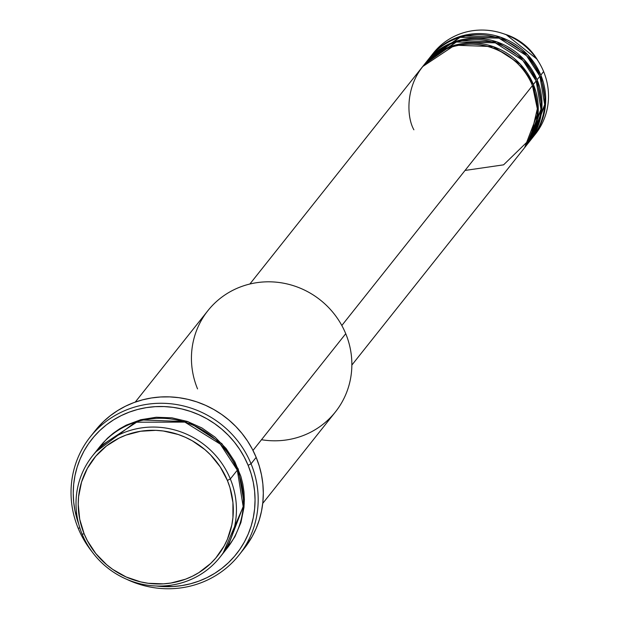 <?xml version="1.0" encoding="UTF-8"?>
<svg xmlns="http://www.w3.org/2000/svg" width="619" height="619" viewBox="0 0 619 619"><rect width="100%" height="100%" fill="white"/><g stroke="black" fill="none" stroke-linecap="round" stroke-linejoin="round"><path stroke-width="0.93" d="M504.377 34.045L506.056 34.571L536.998 59.161A55.493 53.342 -141.5 0 0 506.056 34.571C519.264 39.121 529.578 47.323 536.998 59.161L538.901 62.279A65.134 62.612 38.5 0 1 543.621 71.572A65.134 62.612 -141.5 0 0 492.631 30.95A65.134 62.612 -141.5 0 0 433.346 53.133L430.553 56.646A65.134 62.612 38.5 0 1 489.846 34.463A65.134 62.612 38.5 0 1 540.828 75.085L545.633 102.886L532.077 138.277A65.134 62.612 38.5 0 0 532.541 137.689L535.334 134.176A65.134 62.612 -141.5 0 0 543.621 71.572L540.828 75.085L543.621 71.572A65.134 62.612 38.5 0 1 533.911 135.909M465.047 170.442L503.595 164.832L530.259 138.911L537.331 108.797L532.448 85.623A65.134 62.612 -141.5 0 0 481.466 45.009A65.134 62.612 -141.5 0 0 422.173 67.185L249.875 284.02M423.11 66.016A65.134 62.612 38.5 0 0 422.645 66.604L454.764 45.202L493.196 46.595L520.262 64.152L533.377 84.455L538.19 112.256L524.626 147.647A65.134 62.612 38.5 0 0 525.098 147.067L527.891 143.546A65.134 62.612 -141.5 0 0 536.17 80.942A65.134 62.612 -141.5 0 0 485.188 40.32A65.134 62.612 -141.5 0 0 425.903 62.504L423.11 66.016A65.134 62.612 38.5 0 1 482.394 43.833A65.134 62.612 38.5 0 1 533.377 84.455L536.17 80.942L533.377 84.455A65.134 62.612 38.5 0 1 525.098 147.067M526.46 145.279L540.952 109.323L536.17 80.942L522.862 60.43L495.285 42.843L456.381 42.022L424.533 64.283M426.831 61.327A65.134 62.612 38.5 0 0 426.367 61.923L458.486 40.521L496.918 41.906L523.984 59.463L537.099 79.766L541.911 107.567L528.355 142.958A65.134 62.612 38.5 0 0 528.819 142.378L531.613 138.865A65.134 62.612 -141.5 0 0 539.892 76.253A65.134 62.612 -141.5 0 0 488.909 35.639A65.134 62.612 -141.5 0 0 429.625 57.815L426.831 61.327A65.134 62.612 38.5 0 1 486.116 39.152A65.134 62.612 38.5 0 1 537.099 79.766L539.892 76.253L537.099 79.766A65.134 62.612 38.5 0 1 528.819 142.378M536.008 123.003L537.988 114.948M530.189 140.598L544.674 104.634L539.892 76.253L526.583 55.741L499.015 38.154L460.103 37.341L428.263 59.602M223.304 552.69L243.205 506.721L237.309 470.161L230.322 478.951A81.422 78.265 38.5 0 1 219.977 557.208A81.422 78.265 38.5 0 1 145.867 584.94A81.422 78.265 38.5 0 1 82.134 534.166L84.138 533.833A78.706 75.657 38.5 0 1 126.059 435.072A78.706 75.657 38.5 0 1 227.39 480.452L230.322 478.951A81.422 78.265 -141.5 0 0 125.502 432A81.422 78.265 -141.5 0 0 82.134 534.166A81.422 78.265 38.5 0 1 92.486 455.901A81.422 78.265 38.5 0 1 166.596 428.178A81.422 78.265 38.5 0 1 230.322 478.951L237.309 470.161A81.422 78.265 -141.5 0 0 173.575 419.388A81.422 78.265 -141.5 0 0 99.466 447.119L92.486 455.901M197.554 388.918A81.422 78.265 38.5 0 1 240.923 286.752A81.422 78.265 38.5 0 1 345.742 333.703A81.422 78.265 -141.5 0 0 282.016 282.929A81.422 78.265 -141.5 0 0 207.907 310.653L135.244 402.095M78.164 528.224L79.859 527.937L78.164 528.224A94.993 91.31 38.5 0 1 90.242 436.913A94.993 91.31 38.5 0 1 176.701 404.571A94.993 91.31 38.5 0 1 251.051 463.801A94.993 91.31 -141.5 0 0 128.76 409.035A94.993 91.31 -141.5 0 0 78.164 528.224A94.993 91.31 -141.5 0 0 92.239 552.016A94.993 91.31 38.5 0 1 78.164 528.224M238.973 555.111A94.993 91.31 38.5 0 1 126.4 579.16A94.993 91.31 -141.5 0 0 229.866 564.93A94.993 91.31 -141.5 0 0 251.051 463.801A94.993 91.31 38.5 0 1 238.973 555.111L244.095 548.666A94.993 91.31 -141.5 0 0 256.173 457.364L251.051 463.801L248.118 465.31A92.277 88.703 38.5 0 1 156.313 586L173.096 586.541L181.916 585.574L190.567 583.756L198.97 581.094L207.032 577.62L214.685 573.364L221.842 568.374L228.45 562.686L234.439 556.365L239.754 549.471L244.335 542.066L248.149 534.22L251.152 526.018L253.31 517.523L254.618 508.833L255.051 500.028L254.61 491.184L253.295 482.394L251.128 473.744L248.118 465.31L244.296 457.178L239.708 449.425L234.392 442.128L228.396 435.358L221.78 429.176L214.615 423.644L206.963 418.808L198.892 414.73L190.497 411.434L181.839 408.966L173.011 407.333L164.105 406.567L155.191 406.66L146.37 407.627L137.712 409.445L129.317 412.107L121.254 415.581L113.602 419.837L106.437 424.827L99.829 430.514L93.84 436.836L88.532 443.73L83.952 451.135L80.137 458.981L77.135 467.183L74.969 475.671L73.669 484.368L73.235 493.173L73.676 502.017L74.984 510.807L78.822 524.417A92.277 88.703 38.5 0 1 131.035 411.488A92.277 88.703 38.5 0 1 248.118 465.31L251.051 463.801L256.173 457.364A94.993 91.31 -141.5 0 0 181.824 398.125A94.993 91.31 -141.5 0 0 95.357 430.476L90.242 436.913M238.238 468.993L244.25 503.673L227.421 547.838L234.903 536.719L240.915 522.552L243.971 507.394L244.358 499.626L243.963 491.819L242.81 484.066L240.892 476.429L234.864 461.82L226.128 448.535L215.002 437.107L201.926 427.961L187.395 421.454L171.966 417.833L156.243 417.245L140.823 419.697L126.299 425.114L119.552 428.866L113.231 433.269L107.397 438.283L99.938 446.539L140.111 419.891L188.099 421.694L221.865 443.637L238.238 468.993M341.827 325.501L532.448 85.623L341.827 325.501M252.985 450.431L345.742 333.703L252.985 450.431M431.985 54.913A65.134 62.612 38.5 0 1 502.582 33.418A65.134 62.612 38.5 0 1 538.901 62.279M532.541 137.689A65.134 62.612 38.5 0 0 540.828 75.085L527.713 54.782L500.647 37.225L462.207 35.832L430.089 57.234A65.134 62.612 38.5 0 1 430.553 56.646M84.138 533.833L87.395 540.766L95.844 553.603L106.6 564.652L112.712 569.372L126.121 576.97L140.668 581.891L148.196 583.284L163.401 583.856L170.929 583.028L185.468 579.214L192.347 576.25L198.869 572.621L210.615 563.514L215.729 558.121L224.163 545.919L227.413 539.234L231.823 524.989L232.937 517.577L232.93 502.52L229.959 487.648L227.39 480.452L220.217 466.904L210.568 454.903L204.928 449.634L192.285 440.79L185.406 437.308L178.241 434.499L163.331 431.002L155.733 430.344L140.606 431.25L126.059 435.072L119.181 438.035L106.545 445.92L95.806 456.164L87.364 468.366L81.553 482.054L78.598 496.709L78.226 504.222L79.719 519.256L84.138 533.833L82.134 534.166A81.422 78.265 -141.5 0 0 186.961 581.109A81.422 78.265 -141.5 0 0 230.322 478.951L227.39 480.452A78.706 75.657 38.5 0 1 185.468 579.214A78.706 75.657 38.5 0 1 84.138 533.833M219.977 557.208L226.956 548.426A81.422 78.265 -141.5 0 0 237.309 470.161L220.287 444.125L184.864 422.104L135.352 422.212L96.138 451.638M97.361 428.046L103.528 421.539L110.329 415.689L117.703 410.544L125.58 406.165L133.874 402.59L142.525 399.851L151.431 397.978L160.514 396.988L169.683 396.887L178.86 397.677L187.944 399.356L196.85 401.901L205.5 405.29L213.803 409.492L221.687 414.467L229.061 420.162L235.87 426.53L242.044 433.501L247.515 441.014L252.243 448.992L256.173 457.364L259.268 466.045L261.504 474.951L262.858 483.996L263.307 493.095L262.866 502.164L261.52 511.116L259.291 519.852L256.204 528.301L252.281 536.371L244.033 548.744M103.296 442.515L103.009 442.918M262.735 503.402L335.397 411.96A81.422 78.265 -141.5 0 0 345.742 333.703A81.422 78.265 38.5 0 1 261.497 439.722M351.863 365.071L524.169 148.235A65.134 62.612 -141.5 0 0 532.448 85.623C527.636 67.293 492.801 32.536 448.589 48.065C405.05 65.227 404.323 113.238 413.894 129.797M119.746 428.743L117.03 431.056M502.582 33.418L506.056 34.571M444.194 49.899L451.785 46.1"/></g></svg>
